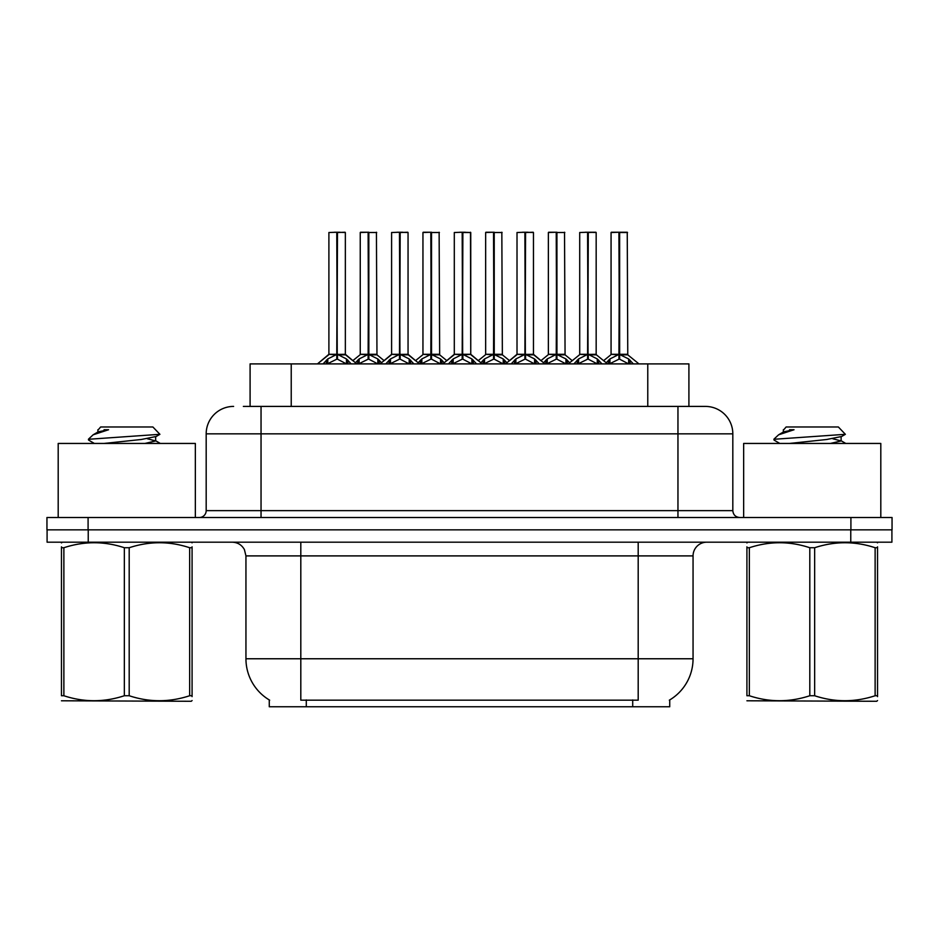 <?xml version="1.0" encoding="UTF-8"?>
<svg xmlns="http://www.w3.org/2000/svg" width="939" height="939" viewBox="0 0 939 939"><rect width="100%" height="100%" fill="white"/><g stroke="black" fill="none" stroke-linecap="round" stroke-linejoin="round"><path stroke-width="1.41" d="M243.354 406.411L261.042 406.411L243.354 406.411L250.091 406.411L250.091 363.898L688.909 363.898L688.909 406.411M669.73 699.931L669.73 706.762L269.27 706.762L269.27 699.931M269.669 700.177A48.006 48.006 0 0 1 245.948 658.767L300.809 658.767L300.809 700.177L638.191 700.177L638.191 658.767L693.052 658.767L693.052 555.9A13.709 13.709 0 0 1 706.762 542.19M245.948 658.767L245.948 555.9L244.41 549.585C241.722 544.855 237.673 542.39 232.238 542.19M669.331 700.177A48.006 48.006 0 0 0 693.052 658.767M88.231 542.19L891.909 542.19L891.909 529.842L47.091 529.842L47.091 542.19L88.231 542.19L88.231 529.842M233.611 406.411A27.431 27.431 0 0 0 206.181 433.841L206.181 510.64A6.855 6.855 0 0 1 199.314 517.506M705.389 406.411A27.431 27.431 0 0 1 732.819 433.841L261.042 433.841L261.042 406.411L704.978 406.411M732.819 433.841L732.819 510.64C733.23 514.807 735.519 517.096 739.686 517.506M88.09 517.506L46.95 517.506L46.95 529.842L88.09 529.842L88.09 517.506L850.91 517.506L850.91 529.842L892.05 529.842L892.05 517.506L850.91 517.506M573.893 363.898L578.588 358.944L587.579 354.414L587.579 359.191L588.06 232.238L596.171 232.508L596.171 354.296L588.295 354.414L597.286 358.944L601.993 363.898M587.591 232.238L579.715 232.508L587.591 232.238L579.715 232.508L579.715 354.296L587.579 354.414M588.295 354.414L588.295 359.191L588.06 354.296L596.418 354.836L589.199 354.836M587.826 232.238L587.826 354.296L588.284 232.238M587.579 232.508L588.06 354.296M585.197 232.238L595.889 232.238L588.295 232.508M597.286 358.944L597.286 363.898L588.295 359.191M587.579 359.191L579.915 362.982M606.23 362.783L609.939 358.944L618.93 354.414L618.93 359.191L619.411 232.238L627.252 232.238L611.336 232.238L619.177 232.238L619.177 354.296L628.637 358.944L633.344 363.898M618.942 232.238L611.066 232.508L611.066 354.296L618.93 354.414M619.646 354.414L619.646 359.191L619.411 354.296L627.522 354.296L619.646 354.308L619.634 232.238M620.55 354.836L627.768 354.836L627.252 232.238M618.93 232.508L619.411 354.296M619.177 232.238L616.547 232.238M628.614 363.909L619.646 359.191M618.93 359.191L611.266 362.982M195.347 517.506L195.347 443.443L58.195 443.443L58.195 517.506M192.084 700.564L191.227 701.28L61.458 700.787M192.084 696.632L192.084 695.74C192.084 702.372 192.084 702.372 192.084 695.74L189.655 695.74L189.655 547.73C169.583 541.087 149.43 541.087 129.195 547.73L124.347 547.73C104.276 541.087 84.123 541.087 63.875 547.73L61.458 547.73C61.458 541.087 61.458 541.087 61.458 547.73L61.458 546.838M129.195 547.73L129.195 695.74C149.266 702.372 169.419 702.372 189.655 695.74M129.195 695.74L124.347 695.74L124.347 547.73M192.084 546.838L192.084 547.73C192.084 541.087 192.084 541.087 192.084 547.73L189.655 547.73M192.084 542.824L191.227 542.19M94.346 443.443L88.724 440.168L89.451 439.217L88.454 439.863M89.451 439.217L159.912 434.311L152.893 426.987L100.637 426.987L98.29 429.745M88.454 439.182L93.137 434.804L108.572 429.745L104.065 429.745M62.314 542.19L61.458 542.906M192.084 547.73L192.084 695.74M63.875 547.73L63.875 695.74L61.458 695.74L61.458 547.73M63.875 695.74C83.947 702.372 104.1 702.372 124.347 695.74M61.458 695.74C61.458 702.372 61.458 702.372 61.458 695.74M104.029 443.443L141.214 439.499L155.663 436.588L155.663 440.943L147.388 438.771M144.935 443.443L155.663 440.943M93.137 434.804L98.255 431.811L108.572 429.745M880.805 517.506L880.805 443.443L743.653 443.443L743.653 517.506M877.542 700.564L876.686 701.28L746.916 700.787M877.542 696.632L877.542 695.74C877.542 702.372 877.542 702.372 877.542 695.74L875.125 695.74L875.125 547.73C855.053 541.087 834.9 541.087 814.653 547.73L809.805 547.73C789.734 541.087 769.581 541.087 749.345 547.73L746.916 547.73C746.916 541.087 746.916 541.087 746.916 547.73L746.916 546.838M814.653 547.73L814.653 695.74C834.724 702.372 854.877 702.372 875.125 695.74M814.653 695.74L809.805 695.74L809.805 547.73M877.542 546.838L877.542 547.73C877.542 541.087 877.542 541.087 877.542 547.73L875.125 547.73M877.542 542.824L876.686 542.19M779.804 443.443L774.182 440.168L774.91 439.217L773.912 439.863M774.91 439.217L845.37 434.311L838.363 426.987L786.107 426.987L783.76 429.745M773.912 439.182L778.607 434.804L794.03 429.745L789.523 429.745M747.773 542.19L746.916 542.906M877.542 547.73L877.542 695.74M749.345 547.73L749.345 695.74L746.916 695.74L746.916 547.73M749.345 695.74C769.417 702.372 789.57 702.372 809.805 695.74M746.916 695.74C746.916 702.372 746.916 702.372 746.916 695.74M789.488 443.443L826.672 439.499L841.121 436.588L841.121 440.943L832.846 438.771M830.393 443.443L841.121 440.943M778.607 434.804L783.713 431.811L794.03 429.745M511.192 363.898L515.887 358.944L524.878 354.414L524.878 359.191L525.359 232.238L533.469 232.508L533.469 354.296L525.594 354.414L534.584 358.944L539.291 363.898M524.889 232.238L517.013 232.508L524.889 232.238L517.013 232.508L517.013 354.296L524.878 354.414M525.594 354.414L525.594 359.191L525.359 354.296L533.716 354.836L526.497 354.836M525.112 232.238L525.112 354.296L525.582 232.238M524.878 232.508L525.359 354.296M522.495 232.238L527.976 232.238M534.584 358.944L534.584 363.898L525.594 359.191M524.878 359.191L517.213 362.982M448.478 363.898L453.185 358.944L462.176 354.414L462.176 359.191L462.657 232.238L470.756 232.508L470.756 354.296L462.892 354.414L471.883 358.944L476.578 363.898M462.188 232.238L454.3 232.508L462.188 232.238L454.3 232.508L454.3 354.296L462.176 354.414M462.892 354.414L462.892 359.191L462.657 354.296L470.756 354.296L470.486 232.238M462.411 232.238L462.411 354.296L462.88 232.238M462.176 232.508L462.657 354.296M459.793 232.238L465.274 232.238M471.859 363.909L462.892 359.191M462.176 359.191L454.511 362.982M385.776 363.898L390.483 358.944L399.474 354.414L399.474 359.191L399.944 232.238L408.054 232.508L408.054 354.296L400.19 354.414L409.181 358.944L413.876 363.898M399.486 232.238L391.598 232.508L399.486 232.238L391.598 232.508L391.598 354.296L399.474 354.414M400.19 354.414L400.19 359.191L399.944 354.296L408.312 354.836L401.094 354.836M399.709 232.238L399.709 354.296L400.178 232.238M399.474 232.508L399.944 354.296M397.091 232.238L402.573 232.238M409.181 358.944L409.181 363.898L400.19 359.191M399.474 359.191L391.809 362.982M323.075 363.898L327.781 358.944L336.772 354.414L336.761 359.191L337.242 232.238L345.352 232.508L345.352 354.296L337.488 354.414L346.468 358.944L351.174 363.898M336.784 232.238L328.896 232.508L336.784 232.238L328.896 232.508L328.896 354.296L336.772 354.414M337.488 354.414L337.488 359.191L337.242 354.296L345.599 354.836L338.392 354.836M337.007 232.238L337.007 354.296L337.477 232.238M336.772 232.508L337.242 354.296M334.378 232.238L339.871 232.238M346.456 363.909L337.488 359.191M336.761 359.191L329.108 362.982M525.594 232.508L533.188 232.238M454.3 232.508L454.3 354.296L462.176 354.308M400.19 232.508L407.784 232.238M337.488 232.508L345.083 232.238M543.517 362.783L547.237 358.944L556.228 354.414L556.228 359.191L556.71 232.238L548.634 232.238L556.463 232.238L556.463 354.296L565.935 358.944L569.656 362.783M556.24 232.238L548.364 232.508L548.364 354.296L556.228 354.414M556.944 354.414L556.944 359.191L556.71 354.296L564.82 354.296L556.944 354.308L556.933 232.238M557.848 354.836L565.067 354.836L564.539 232.238M556.228 232.508L556.71 354.296M556.463 232.238L553.846 232.238M565.935 358.944L565.935 363.898L556.944 359.191M556.228 359.191L548.564 362.982M480.815 362.783L484.536 358.944L493.527 354.414L493.527 359.191L494.008 232.238L485.933 232.238L493.761 232.238L493.761 354.296L503.234 358.944L506.954 362.783M493.538 232.238L485.651 232.508L485.651 354.296L493.527 354.414M494.243 354.414L494.243 359.191L494.008 354.296L502.119 354.296L494.243 354.308L494.231 232.238M495.146 354.836L502.365 354.836L501.837 232.238M493.527 232.508L494.008 354.296M493.761 232.238L491.144 232.238M503.21 363.909L494.243 359.191M493.527 359.191L485.862 362.982M418.113 362.783L421.834 358.944L430.825 354.414L430.825 359.191L431.306 232.238L423.231 232.238L431.06 232.238L431.06 354.296L440.532 358.944L444.253 362.783M430.837 232.238L422.949 232.508L422.949 354.296L430.825 354.414M431.541 354.414L431.541 359.191L431.306 354.296L439.405 354.296L431.541 354.308L431.529 232.238M432.445 354.836L439.663 354.836L439.135 232.238M430.825 232.508L431.306 354.296M431.06 232.238L428.442 232.238M440.532 358.944L440.532 363.898L431.541 359.191M430.825 359.191L423.16 362.982M355.412 362.783L359.132 358.944L368.123 354.414L368.123 359.191L368.593 232.238L360.517 232.238L368.358 232.238L368.358 354.296L377.83 358.944L381.539 362.783M368.135 232.238L360.247 232.508L360.247 354.296L368.123 354.414M368.839 354.414L368.839 359.191L368.593 354.296L376.703 354.296L368.839 354.308L368.827 232.238M369.743 354.836L376.962 354.836L376.433 232.238M368.123 232.508L368.593 354.296M368.358 232.238L365.729 232.238M377.83 358.944L377.83 363.898L368.839 359.191M368.123 359.191L360.459 362.982M632.71 706.762L632.71 699.931M306.29 706.762L306.29 699.931M291.231 406.411L291.231 363.898M647.769 406.411L647.769 363.898M638.191 542.19L638.191 555.9L245.948 555.9M693.052 555.9L638.191 555.9L638.191 658.767L300.809 658.767L300.809 542.19M850.769 542.19L850.769 529.842M261.042 517.506L261.042 433.841L206.181 433.841M206.181 510.64L732.819 510.64M677.958 406.411L677.958 517.506M586.675 354.836L579.715 354.296L587.579 354.308M598.73 360.2L598.73 363.898M578.588 358.944L578.588 363.898M577.156 360.2L577.156 363.898M618.026 354.836L611.066 354.296L618.93 354.308M627.522 232.508L619.646 232.508M628.637 358.944L628.637 363.898M630.081 360.2L630.081 363.898M609.939 358.944L609.939 363.898M608.507 360.2L608.507 363.898M523.974 354.836L517.013 354.296L524.878 354.308M536.028 360.2L536.028 363.898M515.887 358.944L515.887 363.898M514.443 360.2L514.443 363.898M461.272 354.836L454.312 354.296L442.868 363.898M482.2 363.898L470.756 354.296L463.796 354.836M470.756 232.508L462.892 232.508M471.883 358.944L471.883 363.898M473.326 360.2L473.326 363.898M453.185 358.944L453.185 363.898M451.741 360.2L451.741 363.898M398.57 354.836L391.61 354.296L399.474 354.308M410.613 360.2L410.613 363.898M390.483 358.944L390.483 363.898M389.039 360.2L389.039 363.898M335.869 354.836L328.896 354.296L336.772 354.308M346.468 358.944L346.468 363.898M347.911 360.2L347.911 363.898M327.781 358.944L327.781 363.898M326.338 360.2L326.338 363.898M555.325 354.836L548.364 354.296L556.228 354.308M564.82 232.508L556.944 232.508M567.379 360.2L567.379 363.898M547.237 358.944L547.237 363.898M545.805 360.2L545.805 363.898M492.623 354.836L485.663 354.296L493.527 354.308M502.119 232.508L494.243 232.508M503.234 358.944L503.234 363.898M504.677 360.2L504.677 363.898M484.536 358.944L484.536 363.898M483.092 360.2L483.092 363.898M429.921 354.836L422.961 354.296L430.825 354.308M439.405 232.508L431.541 232.508M441.964 360.2L441.964 363.898M421.834 358.944L421.834 363.898M420.39 360.2L420.39 363.898M367.219 354.836L360.247 354.296L368.123 354.308M376.703 232.508L368.839 232.508M379.262 360.2L379.262 363.898M359.132 358.944L359.132 363.898M357.689 360.2L357.689 363.898M565.067 354.836L572.262 360.67L579.457 354.836L568.271 363.898M610.808 354.836L603.613 360.67L596.418 354.836L607.603 363.898M627.768 354.836L638.954 363.898M97.879 429.745L97.879 432.233M155.287 440.52L160.287 443.443M155.287 437.011L159.912 434.323M783.337 429.745L783.337 432.233M840.745 440.52L845.746 443.443M840.745 437.011L845.37 434.323M517.013 354.296L505.569 363.898M533.458 354.296L544.902 363.898M391.61 354.296L380.166 363.898M408.054 354.296L419.498 363.898M328.65 354.836L317.464 363.898L328.896 354.296M345.352 354.296L356.785 363.898M516.755 354.836L509.56 360.67L502.365 354.836M533.716 354.836L540.911 360.67L548.106 354.836M454.053 354.836L446.858 360.67L439.663 354.836M471.014 354.836L478.209 360.67L485.404 354.836M391.352 354.836L384.157 360.67L376.962 354.836M408.312 354.836L415.508 360.67L422.703 354.836M345.599 354.836L352.806 360.67L360.001 354.836"/></g></svg>
